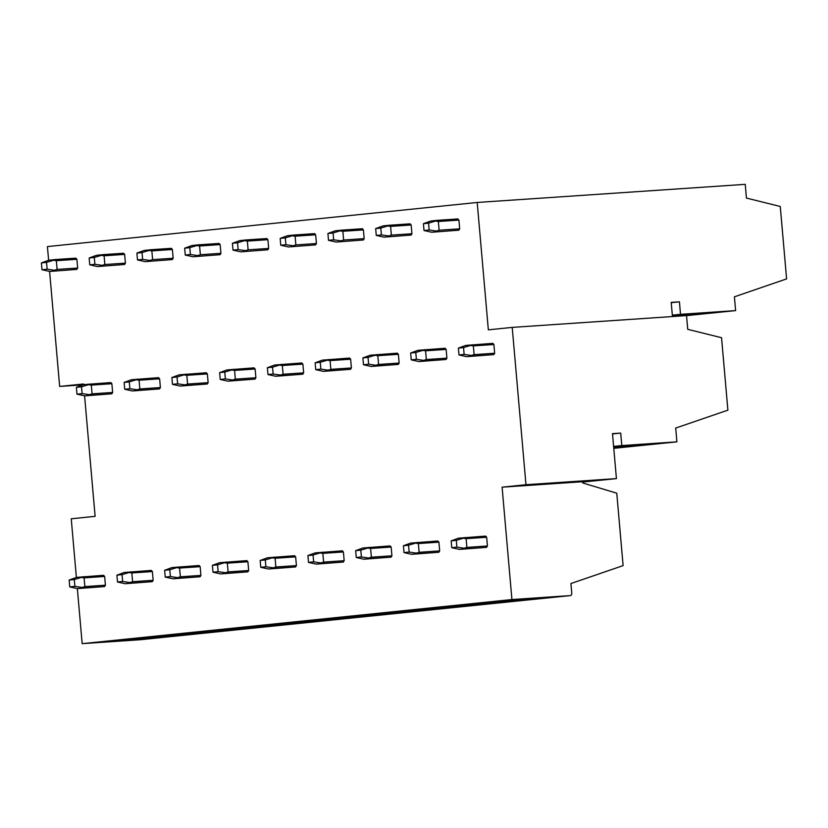 <?xml version="1.0" encoding="UTF-8"?>
<svg xmlns="http://www.w3.org/2000/svg" width="828" height="828" viewBox="0 0 828 828"><rect width="100%" height="100%" fill="white"/><g stroke="black" fill="none" stroke-linecap="round" stroke-linejoin="round"><path stroke-width="1.24" d="M140.615 639.702A2.505 1.646 84.1 0 1 140.584 639.713A2.505 1.646 84.1 0 1 140.543 639.713L570.316 595.601A2.505 1.646 84.1 0 0 570.347 595.601L511.932 599.555L502.099 487.174L525.977 484.722L512.211 327.391L686.526 315.592L687.726 329.327L721.55 337.72L727.884 410.15L675.689 428.076L676.9 441.852L621.807 445.578L620.71 433.096L612.492 433.655L616.425 478.605L582.715 482.062M525.977 484.722L616.425 478.605M502.099 487.174L582.684 481.72L582.788 482.972L616.767 493.198L623.111 565.617L570.916 583.543L571.744 592.993A2.505 1.646 84.1 0 1 570.347 595.601L140.584 639.713M620.71 433.096L612.513 433.934M621.807 445.578L613.61 446.427M676.9 441.852L613.776 448.331M613.714 447.606L660.309 443.27L613.641 446.716M512.211 327.391L488.344 329.834L477.197 202.467L47.424 246.578L48.624 260.24M83.597 384.658L83.535 383.985L59.657 386.428L49.597 271.439M84.58 395.856L95.117 516.341L71.239 518.794L76.373 577.406M511.932 599.555L82.169 643.656L77.346 588.605M672.45 316.544L671.208 302.396L679.426 301.837L671.229 302.675M477.197 202.467L745.241 184.344L746.442 198.078L780.266 206.472L786.6 278.891L734.405 296.817L735.616 310.603L680.523 314.329L679.426 301.837M735.616 310.603L686.536 315.634M680.523 314.329L672.326 315.168M672.429 316.348L719.025 312.011L672.357 315.468M140.543 639.713L82.169 643.656M521.526 600.383L555.371 596.905L517.138 599.493L483.293 602.97L521.526 600.383L521.443 599.203M507.616 601.811L473.782 605.278L435.549 607.866L469.383 604.399L507.616 601.811M459.871 606.707L426.027 610.184L387.794 612.772L421.628 609.294L459.871 606.707M412.116 611.613L378.272 615.08L340.039 617.667L373.883 614.2L412.116 611.613M364.361 616.508L330.517 619.986L292.284 622.573L326.128 619.096L364.361 616.508M316.606 621.414L282.772 624.881L244.539 627.469L278.374 624.001L316.606 621.414M268.862 626.31L235.017 629.787L196.785 632.375L230.619 628.897L268.862 626.31M221.107 631.215L187.263 634.683L149.03 637.27L182.874 633.803L221.107 631.215M173.352 636.111L139.508 639.589L101.275 642.176L135.119 638.698L173.352 636.111M59.657 386.428L82.945 384.854M685.18 315.489L685.098 314.309M626.465 446.747L626.382 445.567M473.782 605.278L473.699 604.098M426.027 610.184L425.944 609.004M378.272 615.08L378.189 613.9M330.517 619.986L330.434 618.806M282.772 624.881L282.69 623.701M235.017 629.787L234.935 628.607M187.263 634.683L187.18 633.503M139.508 639.589L139.425 638.409M451.167 540.86L456.311 540.332L463.256 538.231L466.112 538.655L486.667 537.258L485.612 536.109L458.474 538.179L451.167 540.86L451.767 547.691L456.911 547.163L464.125 548.219L466.868 547.391L487.433 546.004L486.595 547.349L466.04 548.736L464.125 548.219M456.311 540.332L456.911 547.163M451.767 547.691L459.457 549.409L466.04 548.736M459.457 549.409L486.595 547.349M466.112 538.655L466.868 547.391M486.667 537.258L487.433 546.004M465.057 537.496L463.256 538.231M435.507 221.066L437.308 220.331L430.726 221.014L423.418 223.695L424.019 230.526L429.163 229.998L436.377 231.053L439.119 230.225L459.685 228.838L458.919 220.093L438.364 221.49L435.507 221.066L428.562 223.167L429.163 229.998M423.418 223.695L428.562 223.167M437.308 220.331L457.863 218.944L458.919 220.093M438.364 221.49L439.119 230.225M424.019 230.526L431.709 232.244L458.847 230.184L459.685 228.838M438.291 231.571L436.377 231.053M431.709 232.244L458.847 230.184M472.281 344.748L470.48 345.483L473.337 345.897L493.892 344.51L492.846 343.361L465.709 345.421L458.391 348.112L458.991 354.943L464.135 354.415L471.349 355.471L474.102 354.643L494.658 353.256L493.83 354.601L473.264 355.988L471.349 355.471M458.391 348.112L463.535 347.584L464.135 354.415M473.337 345.897L474.102 354.643M463.535 347.584L470.48 345.483M493.892 344.51L494.658 353.256M458.991 354.943L466.692 356.661L473.264 355.988M466.692 356.661L493.83 354.601M403.412 545.755L408.556 545.228L415.501 543.137L418.357 543.551L438.912 542.164L437.867 541.005L410.729 543.075L403.412 545.755L404.012 552.597L409.156 552.069L416.37 553.125L419.123 552.297L439.678 550.899L438.85 552.245L418.285 553.642L416.37 553.125M408.556 545.228L409.156 552.069M404.012 552.597L411.713 554.315L418.285 553.642M411.713 554.315L438.85 552.245M418.357 543.551L419.123 552.297M438.912 542.164L439.678 550.899M417.302 542.402L415.501 543.137M387.752 225.972L389.553 225.237L382.981 225.909L375.664 228.59L376.264 235.431L381.408 234.904L388.622 235.959L391.375 235.131L411.93 233.734L411.164 224.999L390.609 226.386L387.752 225.972L380.808 228.062L381.408 234.904M375.664 228.59L380.808 228.062M389.553 225.237L410.119 223.839L411.164 224.999M390.609 226.386L391.375 235.131M376.264 235.431L383.964 237.15L411.102 235.08L411.93 233.734M390.537 236.477L388.622 235.959M383.964 237.15L411.102 235.08M424.536 349.654L422.725 350.389L425.582 350.803L446.137 349.416L445.091 348.257L417.954 350.327L410.636 353.007L411.237 359.849L416.38 359.321L423.605 360.377L426.348 359.549L446.903 358.151L446.075 359.497L425.52 360.884L423.605 360.377M410.636 353.007L415.791 352.48L416.38 359.321M425.582 350.803L426.348 359.549M415.791 352.48L422.725 350.389M446.137 349.416L446.903 358.151M411.237 359.849L418.937 361.567L425.52 360.884M418.937 361.567L446.075 359.497M355.657 550.661L360.811 550.134L367.746 548.032L370.602 548.457L391.158 547.06L390.112 545.911L362.974 547.981L355.657 550.661L356.257 557.492L361.401 556.965L368.626 558.02L371.368 557.192L391.923 555.805L391.095 557.151L370.54 558.538L368.626 558.02M360.811 550.134L361.401 556.965M356.257 557.492L363.958 559.21L370.54 558.538M363.958 559.21L391.095 557.151M370.602 548.457L371.368 557.192M391.158 547.06L391.923 555.805M369.557 547.298L367.746 548.032M339.997 230.867L341.809 230.132L335.226 230.815L327.909 233.496L328.509 240.327L333.653 239.799L340.877 240.855L343.62 240.027L364.175 238.64L363.409 229.894L342.854 231.291L339.997 230.867L333.063 232.968L333.653 239.799M327.909 233.496L333.063 232.968M341.809 230.132L362.364 228.745L363.409 229.894M342.854 231.291L343.62 240.027M328.509 240.327L336.209 242.045L363.347 239.985L364.175 238.64M342.792 241.372L340.877 240.855M336.209 242.045L363.347 239.985M376.781 354.55L374.97 355.284L377.827 355.698L398.382 354.312L397.336 353.163L370.199 355.222L362.892 357.913L363.492 364.744L368.636 364.216L375.85 365.272L378.593 364.444L399.148 363.057L398.32 364.403L377.765 365.79L375.85 365.272M362.892 357.913L368.036 357.385L368.636 364.216M377.827 355.698L378.593 364.444M368.036 357.385L374.97 355.284M398.382 354.312L399.148 363.057M363.492 364.744L371.182 366.462L377.765 365.79M371.182 366.462L398.32 364.403M307.912 555.557L313.056 555.029L319.991 552.938L322.848 553.352L343.403 551.965L342.357 550.817L315.22 552.876L307.912 555.557L308.513 562.398L313.657 561.87L320.871 562.926L323.613 562.098L344.169 560.701L343.341 562.046L322.785 563.444L320.871 562.926M313.056 555.029L313.657 561.87M308.513 562.398L316.203 564.116L322.785 563.444M316.203 564.116L343.341 562.046M322.848 553.352L323.613 562.098M343.403 551.965L344.169 560.701M321.802 552.204L319.991 552.938M292.243 235.773L294.054 235.038L287.471 235.711L280.164 238.392L280.764 245.233L285.908 244.705L293.122 245.761L295.865 244.933L316.42 243.535L315.654 234.8L295.099 236.187L292.243 235.773L285.308 237.864L285.908 244.705M280.164 238.392L285.308 237.864M294.054 235.038L314.609 233.641L315.654 234.8M295.099 236.187L295.865 244.933M280.764 245.233L288.454 246.951L315.592 244.881L316.42 243.535M295.037 246.278L293.122 245.761M288.454 246.951L315.592 244.881M329.026 359.455L327.226 360.19L330.082 360.604L350.637 359.217L349.582 358.058L322.454 360.128L315.137 362.809L315.737 369.65L320.881 369.122L328.095 370.178L330.848 369.35L351.403 367.953L350.565 369.298L330.01 370.685L328.095 370.178M315.137 362.809L320.281 362.281L320.881 369.122M330.082 360.604L330.848 369.35M320.281 362.281L327.226 360.19M350.637 359.217L351.403 367.953M315.737 369.65L323.427 371.368L330.01 370.685M323.427 371.368L350.565 369.298M260.158 560.463L265.302 559.935L272.246 557.834L275.103 558.258L295.658 556.861L294.602 555.712L267.465 557.782L260.158 560.463L260.758 567.294L265.902 566.766L273.116 567.822L275.869 566.994L296.424 565.607L295.586 566.952L275.031 568.339L273.116 567.822M265.302 559.935L265.902 566.766M260.758 567.294L268.448 569.012L275.031 568.339M268.448 569.012L295.586 566.952M275.103 558.258L275.869 566.994M295.658 556.861L296.424 565.607M274.047 557.099L272.246 557.834M244.498 240.669L246.299 239.934L239.716 240.617L232.409 243.297L233.01 250.128L238.153 249.601L245.367 250.656L248.11 249.828L268.676 248.441L267.91 239.696L247.355 241.093L244.498 240.669L237.553 242.77L238.153 249.601M232.409 243.297L237.553 242.77M246.299 239.934L266.854 238.547L267.91 239.696M247.355 241.093L248.11 249.828M233.01 250.128L240.7 251.847L267.837 249.787L268.676 248.441M247.282 251.174L245.367 250.656M240.7 251.847L267.837 249.787M281.282 364.351L279.471 365.086L282.327 365.51L302.882 364.113L301.837 362.964L274.699 365.024L267.382 367.715L267.982 374.546L273.126 374.018L280.34 375.074L283.093 374.246L303.648 372.859L302.82 374.204L282.265 375.591L280.34 375.074M267.382 367.715L272.526 367.187L273.126 374.018M282.327 365.51L283.093 374.246M272.526 367.187L279.471 365.086M302.882 364.113L303.648 372.859M267.982 374.546L275.683 376.264L282.265 375.591M275.683 376.264L302.82 374.204M212.403 565.358L217.547 564.831L224.492 562.74L227.348 563.154L247.903 561.767L246.858 560.618L219.72 562.678L212.403 565.358L213.003 572.2L218.147 571.672L225.361 572.728L228.114 571.9L248.669 570.502L247.841 571.848L227.276 573.245L225.361 572.728M217.547 564.831L218.147 571.672M213.003 572.2L220.703 573.918L227.276 573.245M220.703 573.918L247.841 571.848M227.348 563.154L228.114 571.9M247.903 561.767L248.669 570.502M226.292 562.005L224.492 562.74M196.743 245.574L198.544 244.84L191.972 245.512L184.654 248.193L185.255 255.034L190.399 254.506L197.613 255.562L200.366 254.734L220.921 253.337L220.155 244.602L199.6 245.988L196.743 245.574L189.798 247.665L190.399 254.506M184.654 248.193L189.798 247.665M198.544 244.84L219.109 243.453L220.155 244.602M199.6 245.988L200.366 254.734M185.255 255.034L192.955 256.752L220.093 254.682L220.921 253.337M199.527 256.08L197.613 255.562M192.955 256.752L220.093 254.682M233.527 369.257L231.716 369.992L234.572 370.406L255.127 369.019L254.082 367.86L226.944 369.93L219.637 372.61L220.227 379.452L225.371 378.924L232.596 379.98L235.338 379.152L255.893 377.754L255.065 379.1L234.51 380.497L232.596 379.98M219.637 372.61L224.781 372.082L225.371 378.924M234.572 370.406L235.338 379.152M224.781 372.082L231.716 369.992M255.127 369.019L255.893 377.754M220.227 379.452L227.928 381.17L234.51 380.497M227.928 381.17L255.065 379.1M164.648 570.264L169.802 569.736L176.737 567.635L179.593 568.06L200.148 566.662L199.103 565.514L171.965 567.584L164.648 570.264L165.248 577.095L170.392 576.567L177.616 577.623L180.359 576.795L200.914 575.408L200.086 576.754L179.531 578.141L177.616 577.623M169.802 569.736L170.392 576.567M165.248 577.095L172.948 578.813L179.531 578.141M172.948 578.813L200.086 576.754M179.593 568.06L180.359 576.795M200.148 566.662L200.914 575.408M178.548 566.901L176.737 567.635M148.988 250.47L150.799 249.735L144.217 250.418L136.899 253.099L137.5 259.93L142.644 259.402L149.868 260.458L152.611 259.63L173.166 258.243L172.4 249.497L151.845 250.894L148.988 250.47L142.054 252.571L142.644 259.402M136.899 253.099L142.054 252.571M150.799 249.735L171.355 248.348L172.4 249.497M151.845 250.894L152.611 259.63M137.5 259.93L145.2 261.648L172.338 259.588L173.166 258.243M151.783 260.975L149.868 260.458M145.2 261.648L172.338 259.588M185.772 374.152L183.961 374.887L186.817 375.312L207.373 373.914L206.327 372.766L179.19 374.825L171.882 377.516L172.483 384.347L177.627 383.819L184.841 384.875L187.583 384.047L208.138 382.66L207.31 384.006L186.755 385.393L184.841 384.875M171.882 377.516L177.026 376.988L177.627 383.819M186.817 375.312L187.583 384.047M177.026 376.988L183.961 374.887M207.373 373.914L208.138 382.66M172.483 384.347L180.173 386.065L186.755 385.393M180.173 386.065L207.31 384.006M116.903 575.16L122.047 574.632L128.982 572.541L131.838 572.955L152.393 571.568L151.348 570.42L124.21 572.479L116.903 575.16L117.504 582.001L122.647 581.473L129.861 582.529L132.604 581.701L153.159 580.304L152.331 581.649L131.776 583.047L129.861 582.529M122.047 574.632L122.647 581.473M117.504 582.001L125.194 583.719L131.776 583.047M125.194 583.719L152.331 581.649M131.838 572.955L132.604 581.701M152.393 571.568L153.159 580.304M130.793 571.806L128.982 572.541M101.233 255.376L103.045 254.641L96.462 255.314L89.155 257.994L89.755 264.836L94.899 264.308L102.113 265.364L104.856 264.536L125.411 263.138L124.645 254.403L104.09 255.79L101.233 255.376L94.299 257.467L94.899 264.308M89.155 257.994L94.299 257.467M103.045 254.641L123.6 253.254L124.645 254.403M104.09 255.79L104.856 264.536M89.755 264.836L97.445 266.554L124.583 264.484L125.411 263.138M104.028 265.881L102.113 265.364M97.445 266.554L124.583 264.484M138.017 379.058L136.216 379.793L139.073 380.207L159.628 378.82L158.572 377.661L131.445 379.731L124.128 382.412L124.728 389.253L129.872 388.725L137.086 389.781L139.839 388.953L160.394 387.556L159.556 388.901L139 390.298L137.086 389.781M124.128 382.412L129.272 381.884L129.872 388.725M139.073 380.207L139.839 388.953M129.272 381.884L136.216 379.793M159.628 378.82L160.394 387.556M124.728 389.253L132.428 390.971L139 390.298M132.428 390.971L159.556 388.901M69.148 580.066L74.292 579.538L81.237 577.437L84.094 577.861L104.649 576.464L103.593 575.315L76.455 577.385L69.148 580.066L69.749 586.897L74.893 586.369L82.107 587.425L84.86 586.597L105.415 585.21L104.576 586.555L84.021 587.942L82.107 587.425M74.292 579.538L74.893 586.369M69.749 586.897L77.439 588.615L84.021 587.942M77.439 588.615L104.576 586.555M84.094 577.861L84.86 586.597M104.649 576.464L105.415 585.21M83.038 576.702L81.237 577.437M53.489 260.271L55.29 259.537L48.707 260.22L41.4 262.9L42 269.731L47.144 269.204L54.358 270.259L57.111 269.431L77.666 268.044L76.9 259.299L56.345 260.696L53.489 260.271L46.544 262.373L47.144 269.204M41.4 262.9L46.544 262.373M55.29 259.537L75.845 258.15L76.9 259.299M56.345 260.696L57.111 269.431M42 269.731L49.69 271.449L76.828 269.39L77.666 268.044M56.273 270.777L54.358 270.259M49.69 271.449L76.828 269.39M90.273 383.954L88.461 384.689L91.318 385.113L111.873 383.716L110.828 382.567L83.69 384.627L76.373 387.318L76.973 394.149L82.117 393.621L89.331 394.677L92.084 393.849L112.639 392.462L111.811 393.807L91.256 395.194L89.331 394.677M76.373 387.318L81.517 386.79L82.117 393.621M91.318 385.113L92.084 393.849M81.517 386.79L88.461 384.689M111.873 383.716L112.639 392.462M76.973 394.149L84.673 395.867L91.256 395.194M84.673 395.867L111.811 393.807"/></g></svg>
